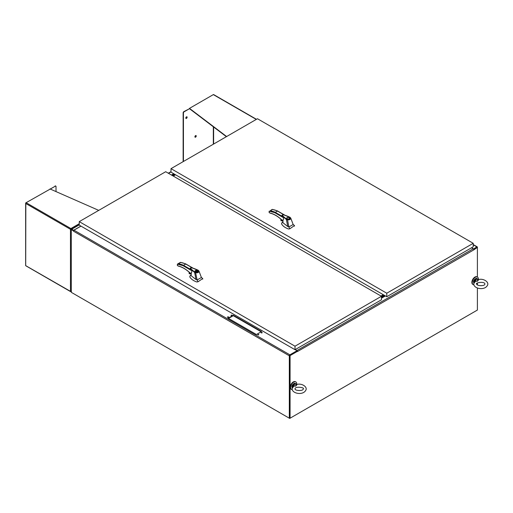<?xml version="1.0" encoding="UTF-8"?>
<svg xmlns="http://www.w3.org/2000/svg" width="513" height="513" viewBox="0 0 513 513"><rect width="100%" height="100%" fill="white"/><g stroke="black" fill="none" stroke-linecap="round" stroke-linejoin="round"><path stroke-width="0.77" d="M73.699 230.414L71.839 229.157A0.795 0.455 60 0 0 71.442 229.119A0.795 0.455 60 0 0 71.281 229.478L73.571 230.594L71.711 229.58M73.699 230.228L80.881 226.079M173.727 173.727L171.457 175.036M473.23 244.534L477.231 246.849A0.795 0.455 120 0 1 477.398 247.215L477.398 277.02M477.231 246.849A0.795 0.455 120 0 0 476.834 246.888L473.461 249.023M295.257 349.558L296.95 350.533A0.795 0.455 60 0 1 297.514 351.508L473.762 249.889L477.398 247.439L477.019 247.221L473.589 249.203L476.968 247.311M473.461 248.837L471.588 247.753M289.698 355.58L289.698 417.986L289.698 355.368L297.04 351.129L289.877 355.265M73.481 230.792L71.281 229.709L71.281 292.32L289.319 418.204L289.698 417.986L289.698 418.422L477.019 310.275M289.319 418.204L289.319 355.798A0.795 0.455 -60 0 1 289.877 354.829L297.04 350.693L297.425 351.559M80.971 226.13L73.968 230.177A0.795 0.455 120 0 0 73.41 231.145L73.314 230.882M295.167 349.61L297.04 350.693M261.54 331.565L256.423 334.521L228.17 318.207L233.287 315.251L261.54 331.565M261.207 332.847A0.603 0.346 180 0 1 262.233 332.604A0.603 0.346 180 0 1 261.207 332.847M257.795 334.816A0.603 0.346 180 0 1 258.821 334.572A0.603 0.346 180 0 1 257.795 334.816M231.062 315.444A0.603 0.346 180 0 1 232.094 315.2A0.603 0.346 180 0 1 231.062 315.444M227.65 317.419A0.603 0.346 180 0 1 228.08 316.822A0.603 0.346 180 0 1 228.311 317.489A0.603 0.346 180 0 1 227.65 317.419M228.548 318.426L233.287 315.694L261.162 331.783M261.162 332.822A0.603 0.346 180 0 1 262.098 332.822M257.75 334.79A0.603 0.346 180 0 1 258.687 334.79M231.023 315.418A0.603 0.346 180 0 1 231.959 315.418M227.612 317.387A0.603 0.346 180 0 1 228.548 317.387M233.287 315.694L233.287 315.251M477.398 288.049L477.398 310.051L290.076 418.204L290.076 355.592L297.425 351.347M477.398 283.041L477.398 284.914M473.845 249.805L473.749 249.754A0.795 0.455 -120 0 0 473.191 248.786L471.498 247.805M290.076 355.592L289.698 355.368M290.076 418.204L289.698 417.986M381.46 297.251L384.577 295.456M381.46 297.687L384.955 295.674M71.66 292.538L289.698 418.422M173.266 176.081L175.536 174.766M174.721 174.298L172.451 175.613M175.1 174.516L172.83 175.831M381.39 296.238L383.66 294.93M381.012 296.02L383.282 294.712M191.169 275.705L195.992 279.521L194.639 272.506L190.406 268.716L190.618 268.126M190.323 268.575L191.997 270.851L191.272 273.621L190.06 273.006A0.866 0.5 -120 0 0 190.612 273.718A0.866 0.5 -120 0 0 190.913 273.801M195.992 279.521L197.107 279.976L195.62 272.813L194.639 272.493L194.825 272.204L191.208 269.113C189.188 267.658 192.792 267.831 193.26 268.357L198.294 270.364L199.012 271.14L201.404 277.501L202.584 278.431L201.378 277.443M198.121 270.287L199.012 271.14C198.954 272.409 197.819 272.967 195.62 272.813L195.703 272.518C197.672 272.659 198.691 272.153 198.768 271.011M190.188 275.648L190.56 275.346L189.765 276.565L189.957 277.2C191.285 279.245 193.561 280.842 196.793 281.977L198.018 281.784L197.107 279.976L201.404 277.501M199.243 271.749L199.012 271.14M189.996 273.461L190.932 274L189.996 273.461L189.996 272.954M190.188 273.083A0.802 0.462 -120 0 0 190.656 273.641A0.802 0.462 -120 0 0 190.907 273.718M185.725 264.041L182.968 265.638L177.479 264.124L177.479 265.554L178.223 265.978C182.16 266.901 186.084 269.203 190.002 272.89M195.35 270.595A1.501 0.866 180 0 1 196.986 270.409A1.501 0.866 180 0 1 197.909 271.21A1.501 0.866 180 0 1 196.408 272.076A1.501 0.866 180 0 1 194.908 271.21A1.501 0.866 180 0 1 195.35 270.595M194.825 272.204L195.703 272.518M198.018 281.784L202.718 278.559A15.967 9.215 0 0 0 202.584 278.431M202.744 279.123L202.718 278.559M180.236 262.528L180.698 262.451A31.742 18.327 60 0 1 185.437 263.874L192.907 268.19M190.939 274.045L190.022 273.519L189.521 273.839L189.521 272.518M189.342 272.352L189.521 273.839M189.342 273.827L189.143 272.172M177.69 263.958L177.479 264.798L177.479 264.118L178.486 263.733A31.742 18.327 -120 0 1 183.218 265.157L191.323 269.832M178.223 265.978L178.453 266.106A27.529 15.897 60 0 1 184.058 268.357M195.177 271.428A1.289 0.744 0 0 0 195.126 271.646L195.126 271.21A1.289 0.744 180 0 1 195.427 270.729L197.242 271.775A1.289 0.744 180 0 1 195.87 271.884A1.289 0.744 180 0 1 195.126 271.21A1.501 0.866 0 0 0 194.959 271.428M197.864 271.428A1.501 0.866 0 0 0 197.697 271.204A1.289 0.744 180 0 1 197.396 271.691L197.396 271.864M195.581 270.819L195.581 270.64A1.289 0.744 180 0 1 196.954 270.537A1.289 0.744 180 0 1 197.697 271.21L197.697 271.646M195.581 270.64L197.396 271.691M282.932 222.725L287.755 226.541L286.395 219.519L282.163 215.736L282.381 215.146M282.086 215.595L283.76 217.871L283.035 220.641L281.823 220.026A0.866 0.5 -120 0 0 282.374 220.737A0.866 0.5 -120 0 0 282.676 220.821M286.395 219.519L286.587 219.224L282.971 216.133C280.951 214.671 284.548 214.844 285.023 215.377L290.057 217.384L290.775 218.153L293.16 224.514L294.34 225.451L293.141 224.463M289.883 217.307L290.775 218.153C290.711 219.429 289.582 219.987 287.383 219.833L286.395 219.513M287.755 226.541L288.87 226.996L287.46 219.538C289.435 219.679 290.454 219.173 290.531 218.031M281.945 222.668L282.323 222.366L281.528 223.585L281.72 224.219C283.041 226.265 285.324 227.862 288.55 228.997L289.781 228.804L288.87 226.996L293.16 224.514M291.006 218.762L290.775 218.153M281.752 220.481L282.695 221.02L281.752 220.481L281.752 219.974L282.746 220.475M281.951 220.103A0.802 0.462 -120 0 0 282.419 220.654A0.802 0.462 -120 0 0 282.663 220.731M277.488 211.061L274.724 212.658L269.242 211.144L269.242 212.574L269.979 212.998C273.916 213.921 277.847 216.223 281.765 219.91M287.107 217.615A1.501 0.866 180 0 1 288.748 217.429A1.501 0.866 180 0 1 289.672 218.23A1.501 0.866 180 0 1 288.171 219.096A1.501 0.866 180 0 1 286.671 218.23A1.501 0.866 180 0 1 287.107 217.615M286.587 219.224L287.46 219.538M289.781 228.804L294.475 225.579A15.967 9.215 0 0 0 294.34 225.451M294.507 226.143L294.475 225.579M271.999 209.541L272.461 209.471A31.742 18.327 60 0 1 277.2 210.894L284.67 215.21M281.81 220.552L281.284 220.853L281.284 219.538M281.105 219.372L281.284 220.853M281.105 220.84L280.906 219.192M272.134 209.419L270.248 210.753A31.742 18.327 -120 0 1 274.981 212.17L283.08 216.852M269.979 212.998L270.216 213.126A27.529 15.897 60 0 1 275.821 215.377M289.627 218.448A1.501 0.866 0 0 0 289.46 218.217A1.289 0.744 180 0 1 288.171 218.974A1.289 0.744 180 0 1 286.882 218.23A1.501 0.866 0 0 0 286.716 218.448M286.94 218.448A1.289 0.744 0 0 0 286.882 218.666A1.289 0.744 0 0 0 286.882 218.673L286.882 218.23A1.289 0.744 180 0 1 287.261 217.704A1.289 0.744 180 0 1 288.665 217.544A1.289 0.744 180 0 1 289.46 218.23L289.46 218.666A1.289 0.744 0 0 0 289.46 218.666A1.289 0.744 0 0 0 289.403 218.448M478.36 279.611A4.341 2.507 120 0 0 477.494 277.078A4.341 2.507 120 0 0 473.153 279.585A4.341 2.507 120 0 0 473.153 284.593A4.341 2.507 120 0 0 473.903 284.798M477.494 277.078L477.103 276.847A4.341 2.507 120 0 0 472.762 279.354A4.341 2.507 120 0 0 472.762 284.369L473.153 284.593M296.732 384.474A4.341 2.507 120 0 0 295.866 381.941A4.341 2.507 120 0 0 291.525 384.449A4.341 2.507 120 0 0 291.525 389.463A4.341 2.507 120 0 0 292.275 389.662M295.866 381.941L295.469 381.71A4.341 2.507 120 0 0 291.127 384.218A4.341 2.507 120 0 0 291.127 389.232L291.525 389.463M70.756 229.131L70.467 229.298A0.616 0.353 -60 0 1 70.897 228.548L70.82 229.401L71.333 229.503M71.333 291.147L70.82 291.448A0.616 0.353 0 0 1 70.467 291.352L25.708 265.651A0.616 0.353 120 0 0 25.81 265.779L70.595 291.634A0.616 0.353 -60 0 1 70.467 291.352L70.467 229.298A0.616 0.353 180 0 0 70.82 229.401M56.02 191.599L56.02 186.533A0.943 0.545 120 0 0 55.821 186.104A0.943 0.545 120 0 0 55.353 186.148L50.287 189.073M25.708 203.263L25.708 203.263A0.616 0.353 180 0 1 25.83 202.859L26.118 202.693A0.616 0.353 120 0 0 25.708 203.263L25.708 203.263M70.467 229.298L25.83 203.533L25.708 265.651A0.616 0.353 180 0 1 25.65 265.497L25.65 203.11M70.897 228.881L71.166 228.804A0.616 0.353 60 0 0 70.897 228.548L26.118 202.693L55.353 186.148M55.654 186.059A0.943 0.545 120 0 0 55.532 185.937A0.943 0.545 120 0 0 55.064 185.982M98.733 210.375L49.96 188.931M71.506 291.249L71.166 291.647L71.506 291.249M71.166 228.804L71.506 229.202M189.489 108.705L183.808 111.654A0.943 0.545 120 0 0 183.141 112.809L183.43 112.975A0.943 0.545 120 0 1 184.096 111.821L189.489 108.705L226.387 136.676M183.43 112.975L183.43 161.48M185.802 118.003A0.936 0.539 -60 0 1 186.213 117.06A0.936 0.539 -60 0 1 186.931 116.81A0.936 0.539 -60 0 1 186.931 117.887A0.936 0.539 -60 0 1 185.995 118.432A0.936 0.539 -60 0 1 185.802 118.003M194.902 136.772A0.936 0.539 -60 0 1 195.312 135.83A0.936 0.539 -60 0 1 196.037 135.579A0.936 0.539 -60 0 1 196.037 136.663A0.936 0.539 -60 0 1 195.094 137.202A0.936 0.539 -60 0 1 194.902 136.772M213.741 94.706A0.616 0.353 120 0 0 213.331 94.61L189.489 108.371L226.637 136.535M183.141 112.809L183.141 161.646M185.873 118.311A0.936 0.539 120 0 0 186.642 117.721A0.936 0.539 120 0 0 186.764 116.765M194.978 137.08A0.936 0.539 120 0 0 195.748 136.496A0.936 0.539 120 0 0 195.87 135.535M384.417 295.366L381.46 297.072M381.46 296.636L384.038 295.148M384.134 295.199L381.46 296.745M381.294 296.187L383.564 294.872M171.977 175.337L174.247 174.022M174.818 174.356L172.548 175.664M171.695 175.17L173.965 173.862M174.343 174.08L172.073 175.395M478.398 279.758L477.513 281.233L477.609 279.309L478.809 279.534C483.355 278.181 489.659 282.144 487.35 285.542C484.15 291.217 471.922 288.293 474.025 282.778L474.275 282.336M475.269 281.169L475.179 280.714L477.513 281.233L475.269 281.169L474.243 282.605L474.672 280.412L474.115 282.586M473.948 283.157L475.429 281.477M477.59 279.123L478.116 279.591M477.52 279.072L477.609 279.309A2.469 1.424 120 0 0 475.179 280.714L474.897 280.585M477.956 279.617L478.392 280.213L477.956 279.617M296.771 384.628L295.886 386.097L295.975 384.173L297.181 384.397C301.721 383.044 308.024 387.007 305.716 390.406C302.523 396.081 290.294 393.157 292.397 387.642L292.641 387.2M293.635 386.032L293.545 385.577L295.886 386.097L293.635 386.032L292.615 387.469L293.038 385.276L292.481 387.45M292.32 388.02L293.795 386.34M295.963 383.987L296.488 384.455M295.886 383.936L295.975 384.173A2.469 1.424 120 0 0 293.545 385.577L293.263 385.449M296.328 384.481L296.758 385.077L296.328 384.481M386.77 296.719L473.23 246.804L473.23 243.303L257.462 118.734L171.009 168.649L171.009 172.156L386.77 296.719L386.77 293.218L171.009 168.649M473.23 243.303L386.77 293.218M295.007 349.699L381.46 299.784L381.46 296.283L165.699 171.714L79.246 221.629L79.246 225.13L295.007 349.699L295.007 346.198L79.246 221.629M381.46 296.283L295.007 346.198M71.839 229.157L79.246 224.88M168.514 173.343L171.009 171.9M473.23 244.804L476.834 246.888M73.41 231.145L289.319 355.798M73.968 230.177L289.877 354.829M473.191 248.786L296.95 350.533M385.417 295.937L381.46 298.22M381.46 297.803L385.051 295.732M191.176 273.647L190.06 273.006L190.99 273.455M191.997 270.851L182.968 265.638M180.698 262.451L178.486 263.733M283.76 217.871L274.724 212.658M272.461 209.471L270.248 210.753M70.897 228.548L79.246 223.732M213.62 144.044L213.62 127M213.331 144.217L213.331 126.775M213.331 94.61L256.295 119.414M474.134 283.247L473.518 281.932C472.871 280.54 476.66 277.334 476.821 278.604A2.68 1.545 120 0 0 474.749 279.322A2.68 1.545 120 0 0 473.582 282.015A2.68 1.545 120 0 0 473.929 283.08M474.672 280.412A2.68 1.545 -60 0 1 477.314 278.886M473.582 281.926A2.469 1.424 -60 0 1 473.582 281.842A2.469 1.424 -60 0 1 475.397 278.783M292.506 388.11L291.884 386.796C291.237 385.404 295.026 382.198 295.187 383.467A2.68 1.545 120 0 0 293.122 384.186A2.68 1.545 120 0 0 291.948 386.885A2.68 1.545 120 0 0 292.295 387.943M293.038 385.276A2.68 1.545 -60 0 1 295.68 383.75M291.948 386.789A2.469 1.424 -60 0 1 291.948 386.706A2.469 1.424 -60 0 1 293.769 383.647M71.442 229.119L79.246 224.611M168.283 173.208L171.009 171.631M198.242 270.268C192.035 267.324 189.701 267.562 190.323 268.549L190.329 268.607M191.054 275.378L190.836 273.057M190.47 275.41L191.387 274.699M193.401 268.344L185.635 263.862M198.993 271.082L198.249 270.274M185.616 263.849L180.525 262.374M177.37 264.394L177.37 265.471L178.344 266.125C182.23 267.029 186.116 269.312 190.009 272.967L190.06 273.006M177.69 263.951L180.377 262.406M189.105 272.14L189.105 273.397M290.756 218.096L290.005 217.288C283.798 214.338 281.464 214.581 282.079 215.563L282.086 215.62M282.817 222.398L282.599 220.071M282.233 222.43L283.15 221.719M282.932 220.667L281.823 220.026M285.164 215.364L277.392 210.875M277.379 210.869L272.288 209.387M281.784 220.539L282.695 221.065M281.772 219.987L281.772 219.987C277.879 216.326 273.987 214.049 270.107 213.145L269.126 212.491L269.126 211.414M280.868 219.16L280.868 220.41M213.639 94.578L256.474 119.305M484.823 284.24L484.894 283.978C484.785 281.105 474.749 282.759 476.648 283.978C476.724 286.132 484.708 286.216 484.823 284.24M476.821 278.604L478.809 279.534M303.189 389.104L303.266 388.841C305.164 387.623 295.122 385.968 295.013 388.841C294.86 390.951 303.254 391.079 303.189 389.104M295.187 383.467L297.181 384.397"/></g></svg>
